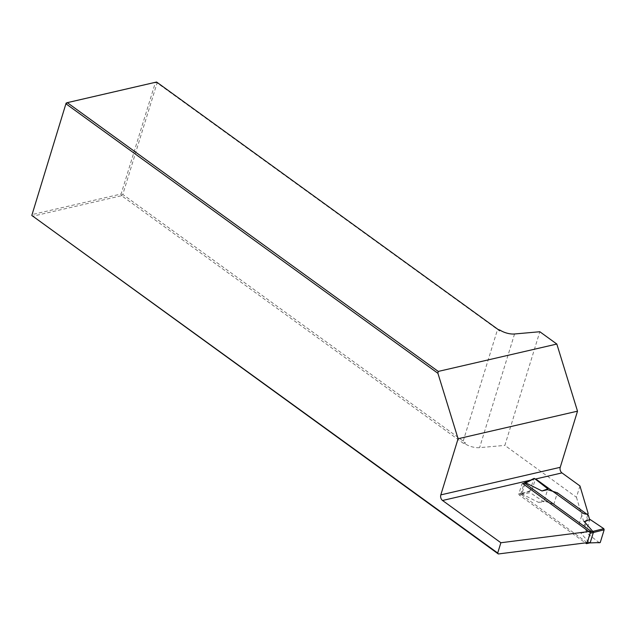 <?xml version="1.0" encoding="UTF-8"?>
<svg xmlns="http://www.w3.org/2000/svg" width="636" height="636" viewBox="0 0 636 636"><rect width="100%" height="100%" fill="white"/><g stroke="black" fill="none" stroke-linecap="round" stroke-linejoin="round"><path stroke-width="0.48" stroke-dasharray="3.18 2.39" d="M579.952 485.936L576.462 497.28L504.865 445.399L539.829 331.738M499.999 330.132L499.705 331.078L498.163 329.528M535.067 478.908L530.249 480.665M576.462 497.28L584.659 524.78A3.442 1.534 -162.9 0 1 582.361 525.431A3.442 1.534 -162.9 0 1 579.046 524.231L531.966 490.118L520.749 494.188L587.203 542.659M66.12 103.104L155.407 82.481L121.094 194.02L31.808 214.634L32.325 216.312L121.611 195.697L463.199 443.197L465.027 443.801A12.45 5.533 17.1 0 0 479.592 447.649L504.865 445.399M463.199 443.197L465.321 442.847L463.207 441.09L122.796 194.433L157.108 82.903L499.705 331.078M463.207 441.09L497.519 329.551M465.321 442.847L465.027 443.801M156.583 82.028L157.108 82.903L155.407 82.481L156.583 82.028M122.796 194.433L121.611 195.697L121.094 194.02L122.796 194.433M587.577 542.611L591.067 531.267M587.736 514.802L584.659 524.78M520.749 494.188L524.239 482.843M531.966 490.118L535.345 479.123M522.705 483.583A0.827 0.588 -103 0 0 521.925 483.885L518.865 493.83A0.827 0.588 -103 0 0 519.215 494.951L585.374 542.89M519.215 494.951L522.458 494.204A0.827 0.588 77 0 1 522.116 493.083L525.177 483.137A0.827 0.588 77 0 1 525.551 482.74M599.772 542.961L589.469 542.786L588.88 542.325L580.748 532.952L586.368 531.656L584.866 526.632L553.861 504.165L557.359 492.797M553.861 504.165L544.114 501.041L547.612 489.672M584.866 526.632L588.364 515.263M599.438 542.834L586.122 532.459L589.667 519.644M588.88 542.325L589.5 542.77L586.249 543.526M522.458 494.204L523.078 494.649L522.466 494.236L530.186 492.654L529.82 491.525L533.739 478.781L525.415 482.764M538.493 502.337L543.867 501.844L544.114 501.041L538.493 502.337L523.078 494.649M584.245 521.584L589.866 520.288L590.113 519.485M543.867 501.844L530.186 492.654M580.748 532.952L586.122 532.459M589.898 542.874A0.827 0.588 77 0 1 589.5 542.77M529.82 491.525L522.108 493.115L522.466 494.236M533.532 479.472L530.591 480.148M579.046 524.231L582.536 512.886M514.556 333.98L479.592 447.649M521.925 483.885L525.177 483.137M522.116 493.083L518.865 493.83M524.438 482.994L522.299 483.487"/><path stroke-width="0.95" d="M577.512 411.166L458.087 438.737L437.918 373.3L66.112 103.906L67.297 102.65L156.583 82.028L498.163 329.528L499.999 330.132A12.45 5.533 17.1 0 0 514.556 333.98L539.829 331.738L556.826 344.052L577.512 411.166L560.237 467.317A4.15 2.949 -103 0 0 561.962 472.906L535.719 478.964L582.536 512.886A3.442 1.534 -162.9 0 0 585.851 514.095A3.442 1.534 -162.9 0 0 588.149 513.443L579.952 485.936L561.962 472.906M66.12 103.104L31.8 215.445L66.12 103.104L67.297 102.65L438.252 371.424L556.826 344.052M530.591 480.148L442.537 500.484L500.874 542.747L591.067 531.267L524.239 482.843L530.249 480.665M587.203 542.659L498.338 553.972L31.8 215.445L497.71 553.026L500.874 542.747M498.338 553.972L497.71 553.026M437.918 373.3L438.252 371.424M458.087 438.737L440.812 494.888L560.237 467.317M442.537 500.484A4.15 2.949 77 0 1 440.812 494.888M588.149 513.443L587.736 514.802M590.089 533.278L587.028 543.223L590.28 542.468L593.34 532.523L590.089 533.278A0.827 0.588 -103 0 0 589.747 532.157L592.99 531.41L592.378 530.957L592.983 531.37L603.795 528.675L604.16 529.804L593.34 532.523A0.827 0.588 77 0 0 592.99 531.41M589.667 519.644L588.364 515.263L557.359 492.797L547.612 489.672L541.991 490.976L547.858 488.877L547.612 489.672M585.374 542.89L586.249 543.526A0.827 0.588 -103 0 0 587.028 543.223M533.739 478.781L525.98 482.819L526.576 483.281L525.956 482.835L522.705 483.583L589.747 532.157M603.795 528.675L590.113 519.485L584.245 521.584L592.378 530.957M526.576 483.281L541.991 490.976M589.739 542.905L600.241 542.548L604.16 529.804M590.272 542.5L590.28 542.468A0.827 0.588 77 0 1 589.898 542.874L586.654 543.621M534.534 478.495L547.858 488.877M600.241 542.548L589.803 542.913M593.348 532.491L592.983 531.37M525.98 482.819L525.415 482.764M524.438 482.994L525.551 482.74A0.827 0.588 77 0 1 525.956 482.835M525.463 482.74L534.017 478.415"/></g></svg>
